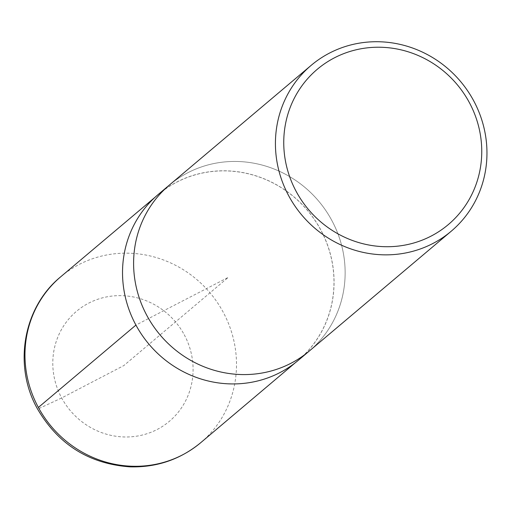 <?xml version="1.0" encoding="UTF-8"?>
<svg xmlns="http://www.w3.org/2000/svg" width="511" height="511" viewBox="0 0 511 511"><rect width="100%" height="100%" fill="white"/><g stroke="black" fill="none" stroke-linecap="round" stroke-linejoin="round"><path stroke-width="0.38" stroke-dasharray="2.56 1.92" d="M331.741 220.298A108.543 103.746 49.8 0 0 169.352 185.078A108.543 103.746 -130.2 0 1 331.741 220.298A108.543 103.746 -130.2 0 1 309.391 350.955A108.543 103.746 49.8 0 0 331.741 220.298M158.276 194.423A108.543 103.746 -130.2 0 1 320.665 229.643A108.543 103.746 -130.2 0 1 298.315 360.306M38.97 408.545L61.678 397.954L123.79 365.595L228.296 277.364L135.996 325.047A108.466 103.669 -130.2 0 1 158.372 194.448A108.466 103.669 -130.2 0 1 307.513 210.494A108.466 103.669 -130.2 0 1 298.309 360.204A108.466 103.669 -130.2 0 1 135.996 325.047L135.932 325.098M184.203 334.66A71.987 68.806 -130.2 0 1 157.113 429.508A71.987 68.806 -130.2 0 1 61.678 397.954A71.987 68.806 -130.2 0 1 88.767 303.112A71.987 68.806 -130.2 0 1 184.203 334.66M60.764 276.751A108.543 103.739 -130.2 0 1 210.008 292.809A108.543 103.739 -130.2 0 1 200.797 442.628M158.372 194.448L155.318 197.029M298.309 360.204L295.256 362.784"/><path stroke-width="0.77" d="M296.291 191.638A101.6 97.109 -130.2 0 1 384.215 47.395A101.6 97.109 -130.2 0 1 467.75 201.883A101.6 97.109 -130.2 0 1 296.291 191.638M288.824 196.007A108.543 103.746 -130.2 0 1 311.173 65.351A108.543 103.746 -130.2 0 1 473.563 100.571A108.543 103.746 -130.2 0 1 451.213 231.228A108.543 103.746 -130.2 0 1 288.824 196.007M311.173 65.351L169.352 185.078A108.543 103.746 49.8 0 0 160.096 334.941A108.543 103.746 49.8 0 0 309.391 350.955A108.543 103.746 -130.2 0 1 160.096 334.941A108.543 103.746 -130.2 0 1 169.352 185.078L158.276 194.423A108.543 103.746 -130.2 0 0 135.926 325.085L38.37 407.446L38.97 408.545M451.213 231.228L298.315 360.306A108.543 103.746 -130.2 0 1 135.926 325.085M38.37 407.446A108.543 103.739 -130.2 0 1 60.764 276.751C23.052 307.405 13.075 365.691 37.373 408.698C58.254 444.532 89.157 463.918 130.069 466.856C156.781 467.539 180.351 459.466 200.797 442.628A108.543 103.739 -130.2 0 1 38.37 407.446M155.318 197.029L60.764 276.751M295.256 362.784L200.797 442.628"/></g></svg>
